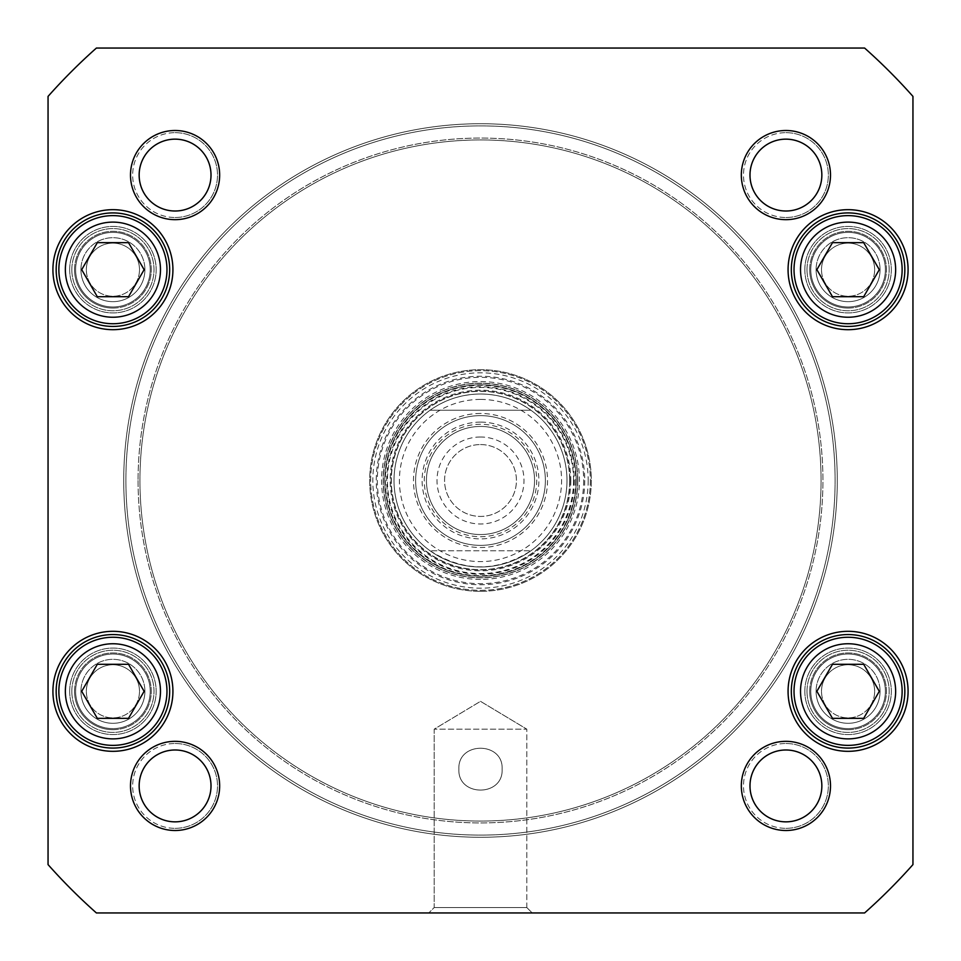 <?xml version="1.0" encoding="UTF-8"?>
<svg xmlns="http://www.w3.org/2000/svg" width="961" height="961" viewBox="0 0 961 961"><rect width="100%" height="100%" fill="white"/><g stroke="black" fill="none" stroke-linecap="round" stroke-linejoin="round"><path stroke-width="0.72" stroke-dasharray="4.8 3.6" d="M458.877 769.16C457.496 797.041 503.504 797.041 502.122 769.16C503.504 741.279 457.496 741.279 458.877 769.16C457.496 741.279 503.504 741.279 502.122 769.16C503.504 797.041 457.496 797.041 458.877 769.16C457.496 741.279 503.504 741.279 502.122 769.16C503.504 741.279 457.496 741.279 458.877 769.16C457.496 797.041 503.504 797.041 502.122 769.16C503.504 797.041 457.496 797.041 458.877 769.16M894.895 296.709A54.056 54.056 0 0 1 801.27 296.709A54.056 54.056 0 0 1 848.082 215.624A54.056 54.056 0 0 1 894.895 296.709M863.687 242.652L832.478 242.652L816.874 269.681L832.478 296.709L863.687 296.709L879.291 269.681L863.687 242.652L832.478 242.652L816.874 269.681L832.478 296.709L863.687 296.709L879.291 269.681L863.687 242.652L879.291 269.681L863.687 296.709L832.478 296.709L816.874 269.681L832.478 242.652L863.687 242.652M159.73 718.347A54.056 54.056 0 0 1 66.105 718.347A54.056 54.056 0 0 1 112.917 637.263A54.056 54.056 0 0 1 159.73 718.347A54.056 54.056 0 0 1 66.105 718.347A54.056 54.056 0 0 1 112.917 637.263A54.056 54.056 0 0 1 159.73 718.347A54.056 54.056 0 0 0 112.917 637.263A54.056 54.056 0 0 0 66.105 718.347A54.056 54.056 0 0 0 159.73 718.347M128.522 664.291L97.313 664.291L81.709 691.319L97.313 718.347L128.522 718.347L144.126 691.319L128.522 664.291L97.313 664.291L81.709 691.319L97.313 718.347L128.522 718.347L144.126 691.319L128.522 664.291L144.126 691.319L128.522 718.347L97.313 718.347L81.709 691.319L97.313 664.291L128.522 664.291M159.73 296.709A54.056 54.056 0 0 1 66.105 296.709A54.056 54.056 0 0 1 112.917 215.624A54.056 54.056 0 0 1 159.73 296.709M128.522 242.652L97.313 242.652L81.709 269.681L97.313 296.709L128.522 296.709L144.126 269.681L128.522 242.652L97.313 242.652L81.709 269.681L97.313 296.709L128.522 296.709L144.126 269.681L128.522 242.652L144.126 269.681L128.522 296.709L97.313 296.709L81.709 269.681L97.313 242.652L128.522 242.652M801.27 718.347A54.056 54.056 0 0 1 848.082 637.263A54.056 54.056 0 0 1 894.895 718.347A54.056 54.056 0 0 1 801.27 718.347M863.687 718.347L879.291 691.319L863.687 664.291L832.478 664.291L816.874 691.319L832.478 718.347L863.687 718.347L879.291 691.319L863.687 664.291L832.478 664.291L816.874 691.319L832.478 718.347L863.687 718.347L832.478 718.347L816.874 691.319L832.478 664.291L863.687 664.291L879.291 691.319L863.687 718.347M526.808 907.544L434.192 907.544L526.808 907.544L532.214 912.95L428.786 912.95L532.214 912.95L428.786 912.95L532.214 912.95L526.808 907.544L434.192 907.544L526.808 907.544L526.808 729.159L434.192 729.159L526.808 729.159L434.192 729.159L526.808 729.159L526.808 907.544M96.4 912.95L864.6 912.95A578.402 578.402 0 0 0 912.95 864.6L912.95 96.4A578.402 578.402 0 0 0 864.6 48.05L96.4 48.05A578.402 578.402 0 0 0 48.05 96.4L48.05 864.6A578.402 578.402 0 0 0 96.4 912.95L864.6 912.95A578.402 578.402 0 0 0 912.95 864.6L912.95 96.4A578.402 578.402 0 0 0 864.6 48.05L96.4 48.05A578.402 578.402 0 0 0 48.05 96.4L48.05 864.6A578.402 578.402 0 0 0 96.4 912.95A578.402 578.402 0 0 1 48.05 864.6L48.05 96.4A578.402 578.402 0 0 1 96.4 48.05L864.6 48.05A578.402 578.402 0 0 1 912.95 96.4L912.95 864.6A578.402 578.402 0 0 1 864.6 912.95L96.4 912.95M480.5 701.338L526.808 729.159L480.5 701.338L434.192 729.159L434.192 907.544L428.786 912.95L434.192 907.544L434.192 729.159L480.5 701.338M169.677 269.681A56.759 56.759 0 0 0 84.544 220.525A56.759 56.759 0 0 0 84.544 318.836A56.759 56.759 0 0 0 169.677 269.681M169.677 691.319A56.759 56.759 0 0 0 84.544 642.164A56.759 56.759 0 0 0 84.544 740.475A56.759 56.759 0 0 0 169.677 691.319M904.842 691.319A56.759 56.759 0 0 0 819.697 642.164A56.759 56.759 0 0 0 819.697 740.475A56.759 56.759 0 0 0 904.842 691.319M904.842 269.681A56.759 56.759 0 0 0 819.697 220.525A56.759 56.759 0 0 0 819.697 318.836A56.759 56.759 0 0 0 904.842 269.681M741.339 785.918A44.578 44.578 0 0 1 808.213 747.31A44.578 44.578 0 0 1 808.213 824.526A44.578 44.578 0 0 1 741.339 785.918M130.504 175.082A44.578 44.578 0 0 1 197.377 136.474A44.578 44.578 0 0 1 197.377 213.69A44.578 44.578 0 0 1 130.504 175.082M741.339 175.082A44.578 44.578 0 0 1 808.213 136.474A44.578 44.578 0 0 1 808.213 213.69A44.578 44.578 0 0 1 741.339 175.082M130.504 785.918A44.578 44.578 0 0 1 197.377 747.31A44.578 44.578 0 0 1 197.377 824.526A44.578 44.578 0 0 1 130.504 785.918M139.153 785.918A35.929 35.929 0 0 0 175.082 821.847A35.929 35.929 0 0 0 211.012 785.918A35.929 35.929 0 0 0 175.082 749.988A35.929 35.929 0 0 0 139.153 785.918M749.988 785.918A35.929 35.929 0 0 0 785.918 821.847A35.929 35.929 0 0 0 821.847 785.918A35.929 35.929 0 0 0 785.918 749.988A35.929 35.929 0 0 0 749.988 785.918M749.988 175.082A35.929 35.929 0 0 0 785.918 211.012A35.929 35.929 0 0 0 821.847 175.082A35.929 35.929 0 0 0 785.918 139.153A35.929 35.929 0 0 0 749.988 175.082M139.153 175.082A35.929 35.929 0 0 0 175.082 211.012A35.929 35.929 0 0 0 211.012 175.082A35.929 35.929 0 0 0 175.082 139.153A35.929 35.929 0 0 0 139.153 175.082M150.216 269.681A37.299 37.299 0 0 0 94.274 237.379A37.299 37.299 0 0 0 94.274 301.982A37.299 37.299 0 0 0 150.216 269.681A37.299 37.299 0 0 1 94.274 301.982A37.299 37.299 0 0 1 94.274 237.379A37.299 37.299 0 0 1 150.216 269.681A37.299 37.299 0 0 1 94.274 301.982A37.299 37.299 0 0 1 94.274 237.379A37.299 37.299 0 0 1 150.216 269.681A37.299 37.299 0 0 0 94.274 237.379A37.299 37.299 0 0 0 94.274 301.982A37.299 37.299 0 0 0 150.216 269.681M74.538 269.681A38.38 38.38 0 0 0 112.917 308.061A38.38 38.38 0 0 0 151.297 269.681A38.38 38.38 0 0 0 112.917 231.301A38.38 38.38 0 0 0 74.538 269.681M150.216 691.319A37.299 37.299 0 0 1 94.274 723.621A37.299 37.299 0 0 1 94.274 659.018A37.299 37.299 0 0 1 150.216 691.319A37.299 37.299 0 0 0 94.274 659.018A37.299 37.299 0 0 0 94.274 723.621A37.299 37.299 0 0 0 150.216 691.319A37.299 37.299 0 0 1 94.274 723.621A37.299 37.299 0 0 1 94.274 659.018A37.299 37.299 0 0 1 150.216 691.319A37.299 37.299 0 0 0 94.274 659.018A37.299 37.299 0 0 0 94.274 723.621A37.299 37.299 0 0 0 150.216 691.319M74.538 691.319A38.38 38.38 0 0 0 112.917 729.699A38.38 38.38 0 0 0 151.297 691.319A38.38 38.38 0 0 0 112.917 652.939A38.38 38.38 0 0 0 74.538 691.319M885.381 691.319A37.299 37.299 0 0 0 829.427 659.018A37.299 37.299 0 0 0 829.427 723.621A37.299 37.299 0 0 0 885.381 691.319A37.299 37.299 0 0 1 829.427 723.621A37.299 37.299 0 0 1 829.427 659.018A37.299 37.299 0 0 1 885.381 691.319A37.299 37.299 0 0 1 829.427 723.621A37.299 37.299 0 0 1 829.427 659.018A37.299 37.299 0 0 1 885.381 691.319A37.299 37.299 0 0 0 829.427 659.018A37.299 37.299 0 0 0 829.427 723.621A37.299 37.299 0 0 0 885.381 691.319M809.703 691.319A38.38 38.38 0 0 0 848.082 729.699A38.38 38.38 0 0 0 886.462 691.319A38.38 38.38 0 0 0 848.082 652.939A38.38 38.38 0 0 0 809.703 691.319M885.381 269.681A37.299 37.299 0 0 1 829.427 301.982A37.299 37.299 0 0 1 829.427 237.379A37.299 37.299 0 0 1 885.381 269.681A37.299 37.299 0 0 0 829.427 237.379A37.299 37.299 0 0 0 829.427 301.982A37.299 37.299 0 0 0 885.381 269.681A37.299 37.299 0 0 0 829.427 237.379A37.299 37.299 0 0 0 829.427 301.982A37.299 37.299 0 0 0 885.381 269.681A37.299 37.299 0 0 1 829.427 301.982A37.299 37.299 0 0 1 829.427 237.379A37.299 37.299 0 0 1 885.381 269.681M809.703 269.681A38.38 38.38 0 0 0 848.082 308.061A38.38 38.38 0 0 0 886.462 269.681A38.38 38.38 0 0 0 848.082 231.301A38.38 38.38 0 0 0 809.703 269.681M430.084 550.773C463.695 572.203 497.305 572.203 530.916 550.773L430.084 550.773L530.916 550.773A86.49 86.49 0 0 0 530.916 410.227C515.805 399.584 498.987 394.178 480.5 394.01C462.013 394.178 445.195 399.584 430.084 410.227L530.916 410.227L430.084 410.227A86.49 86.49 0 0 0 430.084 550.773A86.49 86.49 0 0 1 430.084 410.227M480.5 394.01A86.49 86.49 0 0 0 405.602 523.745A86.49 86.49 0 0 0 555.398 523.745A86.49 86.49 0 0 0 480.5 394.01M480.5 444.571A35.929 35.929 0 0 1 511.612 498.471A35.929 35.929 0 0 1 449.388 498.471A35.929 35.929 0 0 1 480.5 444.571A35.929 35.929 0 0 0 449.388 498.471A35.929 35.929 0 0 0 511.612 498.471A35.929 35.929 0 0 0 480.5 444.571M480.5 437.003A43.497 43.497 0 0 0 442.829 502.255A43.497 43.497 0 0 0 518.171 502.255A43.497 43.497 0 0 0 480.5 437.003M480.5 399.416A81.084 81.084 0 0 0 410.275 521.042A81.084 81.084 0 0 0 550.725 521.042A81.084 81.084 0 0 0 480.5 399.416M480.5 426.444A54.056 54.056 0 0 0 433.687 507.528A54.056 54.056 0 0 0 527.313 507.528A54.056 54.056 0 0 0 480.5 426.444A54.056 54.056 0 0 0 433.687 507.528A54.056 54.056 0 0 0 527.313 507.528A54.056 54.056 0 0 0 480.5 426.444A54.056 54.056 0 0 0 433.687 507.528A54.056 54.056 0 0 0 527.313 507.528A54.056 54.056 0 0 0 480.5 426.444A54.056 54.056 0 0 0 433.687 507.528A54.056 54.056 0 0 0 527.313 507.528A54.056 54.056 0 0 0 480.5 426.444M480.5 415.632A64.867 64.867 0 0 0 424.318 512.934A64.867 64.867 0 0 0 536.682 512.934A64.867 64.867 0 0 0 480.5 415.632A64.867 64.867 0 0 0 424.318 512.934A64.867 64.867 0 0 0 536.682 512.934A64.867 64.867 0 0 0 480.5 415.632M112.917 631.317A60.002 60.002 0 0 1 164.884 721.315A60.002 60.002 0 0 1 60.951 721.315A60.002 60.002 0 0 1 112.917 631.317M848.082 209.678A60.002 60.002 0 0 1 900.049 299.676A60.002 60.002 0 0 1 796.116 299.676A60.002 60.002 0 0 1 848.082 209.678M175.082 743.502A42.416 42.416 0 0 1 211.816 807.132A42.416 42.416 0 0 1 138.348 807.132A42.416 42.416 0 0 1 175.082 743.502M785.918 132.666A42.416 42.416 0 0 1 822.652 196.296A42.416 42.416 0 0 1 749.184 196.296A42.416 42.416 0 0 1 785.918 132.666M480.5 579.423A98.923 98.923 0 0 1 394.827 431.033A98.923 98.923 0 0 1 566.173 431.033A98.923 98.923 0 0 1 480.5 579.423M785.918 743.502A42.416 42.416 0 0 1 822.652 807.132A42.416 42.416 0 0 1 749.184 807.132A42.416 42.416 0 0 1 785.918 743.502M175.082 132.666A42.416 42.416 0 0 1 211.816 196.296A42.416 42.416 0 0 1 138.348 196.296A42.416 42.416 0 0 1 175.082 132.666M848.082 631.317A60.002 60.002 0 0 1 900.049 721.315A60.002 60.002 0 0 1 796.116 721.315A60.002 60.002 0 0 1 848.082 631.317M112.917 209.678A60.002 60.002 0 0 1 164.884 299.676A60.002 60.002 0 0 1 60.951 299.676A60.002 60.002 0 0 1 112.917 209.678M175.082 217.498A42.416 42.416 0 0 0 211.816 153.868A42.416 42.416 0 0 0 138.348 153.868A42.416 42.416 0 0 0 175.082 217.498M785.918 828.334A42.416 42.416 0 0 0 822.652 764.704A42.416 42.416 0 0 0 749.184 764.704A42.416 42.416 0 0 0 785.918 828.334M785.918 217.498A42.416 42.416 0 0 0 822.652 153.868A42.416 42.416 0 0 0 749.184 153.868A42.416 42.416 0 0 0 785.918 217.498M175.082 828.334A42.416 42.416 0 0 0 211.816 764.704A42.416 42.416 0 0 0 138.348 764.704A42.416 42.416 0 0 0 175.082 828.334M894.895 242.652A54.056 54.056 0 0 1 848.082 323.737A54.056 54.056 0 0 1 801.27 242.652A54.056 54.056 0 0 1 894.895 242.652A54.056 54.056 0 0 0 801.27 242.652A54.056 54.056 0 0 0 848.082 323.737A54.056 54.056 0 0 0 894.895 242.652M159.73 242.652A54.056 54.056 0 0 1 112.917 323.737A54.056 54.056 0 0 1 66.105 242.652A54.056 54.056 0 0 1 159.73 242.652A54.056 54.056 0 0 0 66.105 242.652A54.056 54.056 0 0 0 112.917 323.737A54.056 54.056 0 0 0 159.73 242.652M848.082 745.376A54.056 54.056 0 0 1 801.27 664.291A54.056 54.056 0 0 1 894.895 664.291A54.056 54.056 0 0 1 848.082 745.376A54.056 54.056 0 0 0 894.895 664.291A54.056 54.056 0 0 0 801.27 664.291A54.056 54.056 0 0 0 848.082 745.376M112.917 634.56A56.759 56.759 0 0 0 63.762 719.693A56.759 56.759 0 0 0 162.073 719.693A56.759 56.759 0 0 0 112.917 634.56A56.759 56.759 0 0 1 162.073 719.693A56.759 56.759 0 0 1 63.762 719.693A56.759 56.759 0 0 1 112.917 634.56M112.917 212.922A56.759 56.759 0 0 0 63.762 298.054A56.759 56.759 0 0 0 162.073 298.054A56.759 56.759 0 0 0 112.917 212.922A56.759 56.759 0 0 1 162.073 298.054A56.759 56.759 0 0 1 63.762 298.054A56.759 56.759 0 0 1 112.917 212.922M848.082 212.922A56.759 56.759 0 0 1 897.238 298.054A56.759 56.759 0 0 1 798.927 298.054A56.759 56.759 0 0 1 848.082 212.922A56.759 56.759 0 0 0 798.927 298.054A56.759 56.759 0 0 0 897.238 298.054A56.759 56.759 0 0 0 848.082 212.922M848.082 634.56A56.759 56.759 0 0 0 798.927 719.693A56.759 56.759 0 0 0 897.238 719.693A56.759 56.759 0 0 0 848.082 634.56A56.759 56.759 0 0 1 897.238 719.693A56.759 56.759 0 0 1 798.927 719.693A56.759 56.759 0 0 1 848.082 634.56M175.082 749.988A35.929 35.929 0 0 0 143.97 803.889A35.929 35.929 0 0 0 206.195 803.889A35.929 35.929 0 0 0 175.082 749.988A35.929 35.929 0 0 1 211.012 785.918A35.929 35.929 0 0 1 175.082 821.847A35.929 35.929 0 0 1 139.153 785.918A35.929 35.929 0 0 1 175.082 749.988M175.082 211.012A35.929 35.929 0 0 1 139.153 175.082A35.929 35.929 0 0 1 175.082 139.153A35.929 35.929 0 0 1 211.012 175.082A35.929 35.929 0 0 1 175.082 211.012M175.082 139.153A35.929 35.929 0 0 0 143.97 193.053A35.929 35.929 0 0 0 206.195 193.053A35.929 35.929 0 0 0 175.082 139.153M785.918 139.153A35.929 35.929 0 0 0 754.805 193.053A35.929 35.929 0 0 0 817.03 193.053A35.929 35.929 0 0 0 785.918 139.153A35.929 35.929 0 0 1 821.847 175.082A35.929 35.929 0 0 1 785.918 211.012A35.929 35.929 0 0 1 749.988 175.082A35.929 35.929 0 0 1 785.918 139.153M785.918 821.847A35.929 35.929 0 0 1 749.988 785.918A35.929 35.929 0 0 1 785.918 749.988A35.929 35.929 0 0 1 821.847 785.918A35.929 35.929 0 0 1 785.918 821.847M785.918 749.988A35.929 35.929 0 0 0 754.805 803.889A35.929 35.929 0 0 0 817.03 803.889A35.929 35.929 0 0 0 785.918 749.988M480.5 576.18A95.68 95.68 0 0 0 563.362 432.654A95.68 95.68 0 0 0 397.638 432.654A95.68 95.68 0 0 0 480.5 576.18A95.68 95.68 0 0 1 397.638 432.654A95.68 95.68 0 0 1 563.362 432.654A95.68 95.68 0 0 1 480.5 576.18M570.81 480.5A90.31 90.31 0 0 1 435.345 558.701A90.31 90.31 0 0 1 435.345 402.299A90.31 90.31 0 0 1 570.81 480.5M566.99 480.5A86.49 86.49 0 0 1 437.255 555.398A86.49 86.49 0 0 1 437.255 405.602A86.49 86.49 0 0 1 566.99 480.5A86.49 86.49 0 0 1 437.255 555.398A86.49 86.49 0 0 1 437.255 405.602A86.49 86.49 0 0 1 566.99 480.5M569.909 480.5A89.409 89.409 0 0 1 435.801 557.933A89.409 89.409 0 0 1 435.801 403.067A89.409 89.409 0 0 1 569.909 480.5A89.409 89.409 0 0 1 435.801 557.933A89.409 89.409 0 0 1 435.801 403.067A89.409 89.409 0 0 1 569.909 480.5M569.657 480.5A89.157 89.157 0 0 1 435.922 557.716A89.157 89.157 0 0 1 435.922 403.284A89.157 89.157 0 0 1 569.657 480.5M848.082 729.699A38.38 38.38 0 0 1 809.703 691.319A38.38 38.38 0 0 1 848.082 652.939A38.38 38.38 0 0 1 886.462 691.319A38.38 38.38 0 0 1 848.082 729.699M112.917 729.699A38.38 38.38 0 0 1 74.538 691.319A38.38 38.38 0 0 1 112.917 652.939A38.38 38.38 0 0 1 151.297 691.319A38.38 38.38 0 0 1 112.917 729.699M848.082 308.061A38.38 38.38 0 0 1 809.703 269.681A38.38 38.38 0 0 1 848.082 231.301A38.38 38.38 0 0 1 886.462 269.681A38.38 38.38 0 0 1 848.082 308.061M112.917 308.061A38.38 38.38 0 0 1 74.538 269.681A38.38 38.38 0 0 1 112.917 231.301A38.38 38.38 0 0 1 151.297 269.681A38.38 38.38 0 0 1 112.917 308.061M577.801 480.5A97.301 97.301 0 0 0 480.5 383.199A97.301 97.301 0 0 0 383.199 480.5A97.301 97.301 0 0 0 480.5 577.801A97.301 97.301 0 0 0 564.768 431.849A97.301 97.301 0 0 0 396.232 431.849A97.301 97.301 0 0 0 480.5 577.801A97.301 97.301 0 0 0 577.801 480.5M574.282 480.5A93.782 93.782 0 0 1 433.603 561.717A93.782 93.782 0 0 1 433.603 399.283A93.782 93.782 0 0 1 574.282 480.5M591.315 480.5A110.815 110.815 0 0 1 425.098 576.468A110.815 110.815 0 0 1 425.098 384.532A110.815 110.815 0 0 1 591.315 480.5M584.744 480.5A104.244 104.244 0 0 1 428.378 570.786A104.244 104.244 0 0 1 428.378 390.214A104.244 104.244 0 0 1 584.744 480.5M588.18 480.5A107.68 107.68 0 0 1 426.66 573.753A107.68 107.68 0 0 1 426.66 387.247A107.68 107.68 0 0 1 588.18 480.5M590.342 480.5A109.842 109.842 0 0 1 425.579 575.627A109.842 109.842 0 0 1 425.579 385.373A109.842 109.842 0 0 1 590.342 480.5A109.842 109.842 0 0 1 425.579 575.627A109.842 109.842 0 0 1 425.579 385.373A109.842 109.842 0 0 1 590.342 480.5M480.5 591.315A110.815 110.815 0 0 0 576.468 425.086A110.815 110.815 0 0 0 384.532 425.086A110.815 110.815 0 0 0 480.5 591.315A110.815 110.815 0 0 0 576.468 425.086A110.815 110.815 0 0 0 384.532 425.086A110.815 110.815 0 0 0 480.5 591.315M874.666 269.681A26.584 26.584 0 0 0 834.797 246.665A26.584 26.584 0 0 0 834.797 292.697A26.584 26.584 0 0 0 874.666 269.681A26.584 26.584 0 0 1 834.797 292.697A26.584 26.584 0 0 1 834.797 246.665A26.584 26.584 0 0 1 874.666 269.681M880.072 269.681A31.989 31.989 0 0 1 832.094 297.381A31.989 31.989 0 0 1 832.094 241.98A31.989 31.989 0 0 1 880.072 269.681M807 269.681A41.083 41.083 0 0 0 868.624 305.262A41.083 41.083 0 0 0 868.624 234.1A41.083 41.083 0 0 0 807 269.681A41.083 41.083 0 0 0 868.624 305.262A41.083 41.083 0 0 0 868.624 234.1A41.083 41.083 0 0 0 807 269.681M821.499 269.681A26.584 26.584 0 0 1 861.368 246.665A26.584 26.584 0 0 1 861.368 292.697A26.584 26.584 0 0 1 821.499 269.681A26.584 26.584 0 0 0 861.368 292.697A26.584 26.584 0 0 0 861.368 246.665A26.584 26.584 0 0 0 821.499 269.681M816.093 269.681A31.989 31.989 0 0 0 864.071 297.381A31.989 31.989 0 0 0 864.071 241.98A31.989 31.989 0 0 0 816.093 269.681M804.837 269.681A43.245 43.245 0 0 0 869.705 307.136A43.245 43.245 0 0 0 869.705 232.226A43.245 43.245 0 0 0 804.837 269.681A43.245 43.245 0 0 0 869.705 307.136A43.245 43.245 0 0 0 869.705 232.226A43.245 43.245 0 0 0 804.837 269.681M125.891 480.5A354.609 354.609 0 0 1 657.804 173.4A354.609 354.609 0 0 1 657.804 787.6A354.609 354.609 0 0 1 125.891 480.5A354.609 354.609 0 0 0 657.804 787.6A354.609 354.609 0 0 0 657.804 173.4A354.609 354.609 0 0 0 125.891 480.5M123.729 480.5A356.771 356.771 0 0 0 658.886 789.474A356.771 356.771 0 0 0 658.886 171.526A356.771 356.771 0 0 0 123.729 480.5A356.771 356.771 0 0 1 658.886 171.526A356.771 356.771 0 0 1 658.886 789.474A356.771 356.771 0 0 1 123.729 480.5M138.072 480.5A342.428 342.428 0 0 0 651.714 777.053A342.428 342.428 0 0 0 651.714 183.947A342.428 342.428 0 0 0 138.072 480.5A342.428 342.428 0 0 1 651.714 183.947A342.428 342.428 0 0 1 651.714 777.053A342.428 342.428 0 0 1 138.072 480.5M139.946 480.5A340.554 340.554 0 0 0 650.777 775.431A340.554 340.554 0 0 0 650.777 185.569A340.554 340.554 0 0 0 139.946 480.5A340.554 340.554 0 0 1 650.777 185.569A340.554 340.554 0 0 1 650.777 775.431A340.554 340.554 0 0 1 139.946 480.5M139.501 269.681A26.584 26.584 0 0 0 99.632 246.665A26.584 26.584 0 0 0 99.632 292.697A26.584 26.584 0 0 0 139.501 269.681A26.584 26.584 0 0 1 99.632 292.697A26.584 26.584 0 0 1 99.632 246.665A26.584 26.584 0 0 1 139.501 269.681M144.907 269.681A31.989 31.989 0 0 1 96.929 297.381A31.989 31.989 0 0 1 96.929 241.98A31.989 31.989 0 0 1 144.907 269.681M71.835 269.681A41.083 41.083 0 0 0 133.459 305.262A41.083 41.083 0 0 0 133.459 234.1A41.083 41.083 0 0 0 71.835 269.681A41.083 41.083 0 0 0 133.459 305.262A41.083 41.083 0 0 0 133.459 234.1A41.083 41.083 0 0 0 71.835 269.681M86.334 269.681A26.584 26.584 0 0 1 126.203 246.665A26.584 26.584 0 0 1 126.203 292.697A26.584 26.584 0 0 1 86.334 269.681A26.584 26.584 0 0 0 126.203 292.697A26.584 26.584 0 0 0 126.203 246.665A26.584 26.584 0 0 0 86.334 269.681M80.928 269.681A31.989 31.989 0 0 0 128.906 297.381A31.989 31.989 0 0 0 128.906 241.98A31.989 31.989 0 0 0 80.928 269.681M69.672 269.681A43.245 43.245 0 0 0 134.54 307.136A43.245 43.245 0 0 0 134.54 232.226A43.245 43.245 0 0 0 69.672 269.681A43.245 43.245 0 0 0 134.54 307.136A43.245 43.245 0 0 0 134.54 232.226A43.245 43.245 0 0 0 69.672 269.681M874.666 691.319A26.584 26.584 0 0 0 834.797 668.303A26.584 26.584 0 0 0 834.797 714.335A26.584 26.584 0 0 0 874.666 691.319A26.584 26.584 0 0 1 834.797 714.335A26.584 26.584 0 0 1 834.797 668.303A26.584 26.584 0 0 1 874.666 691.319M880.072 691.319A31.989 31.989 0 0 1 832.094 719.02A31.989 31.989 0 0 1 832.094 663.619A31.989 31.989 0 0 1 880.072 691.319M807 691.319A41.083 41.083 0 0 0 868.624 726.9A41.083 41.083 0 0 0 868.624 655.738A41.083 41.083 0 0 0 807 691.319A41.083 41.083 0 0 0 868.624 726.9A41.083 41.083 0 0 0 868.624 655.738A41.083 41.083 0 0 0 807 691.319M821.499 691.319A26.584 26.584 0 0 1 861.368 668.303A26.584 26.584 0 0 1 861.368 714.335A26.584 26.584 0 0 1 821.499 691.319A26.584 26.584 0 0 0 861.368 714.335A26.584 26.584 0 0 0 861.368 668.303A26.584 26.584 0 0 0 821.499 691.319M816.093 691.319A31.989 31.989 0 0 0 864.071 719.02A31.989 31.989 0 0 0 864.071 663.619A31.989 31.989 0 0 0 816.093 691.319M804.837 691.319A43.245 43.245 0 0 0 869.705 728.774A43.245 43.245 0 0 0 869.705 653.864A43.245 43.245 0 0 0 804.837 691.319A43.245 43.245 0 0 0 869.705 728.774A43.245 43.245 0 0 0 869.705 653.864A43.245 43.245 0 0 0 804.837 691.319M139.501 691.319A26.584 26.584 0 0 0 99.632 668.303A26.584 26.584 0 0 0 99.632 714.335A26.584 26.584 0 0 0 139.501 691.319A26.584 26.584 0 0 1 99.632 714.335A26.584 26.584 0 0 1 99.632 668.303A26.584 26.584 0 0 1 139.501 691.319M144.907 691.319A31.989 31.989 0 0 1 96.929 719.02A31.989 31.989 0 0 1 96.929 663.619A31.989 31.989 0 0 1 144.907 691.319M71.835 691.319A41.083 41.083 0 0 0 133.459 726.9A41.083 41.083 0 0 0 133.459 655.738A41.083 41.083 0 0 0 71.835 691.319A41.083 41.083 0 0 0 133.459 726.9A41.083 41.083 0 0 0 133.459 655.738A41.083 41.083 0 0 0 71.835 691.319M86.334 691.319A26.584 26.584 0 0 1 126.203 668.303A26.584 26.584 0 0 1 126.203 714.335A26.584 26.584 0 0 1 86.334 691.319A26.584 26.584 0 0 0 126.203 714.335A26.584 26.584 0 0 0 126.203 668.303A26.584 26.584 0 0 0 86.334 691.319M80.928 691.319A31.989 31.989 0 0 0 128.906 719.02A31.989 31.989 0 0 0 128.906 663.619A31.989 31.989 0 0 0 80.928 691.319M69.672 691.319A43.245 43.245 0 0 0 134.54 728.774A43.245 43.245 0 0 0 134.54 653.864A43.245 43.245 0 0 0 69.672 691.319A43.245 43.245 0 0 0 134.54 728.774A43.245 43.245 0 0 0 134.54 653.864A43.245 43.245 0 0 0 69.672 691.319M530.916 550.773A86.49 86.49 0 0 0 530.916 410.227M480.5 413.47A67.03 67.03 0 0 0 422.456 514.015A67.03 67.03 0 0 0 538.544 514.015A67.03 67.03 0 0 0 480.5 413.47M480.5 424.281A56.218 56.218 0 0 0 431.813 508.609A56.218 56.218 0 0 0 529.187 508.609A56.218 56.218 0 0 0 480.5 424.281M480.5 422.119A58.381 58.381 0 0 0 429.939 509.69A58.381 58.381 0 0 0 531.061 509.69A58.381 58.381 0 0 0 480.5 422.119M848.082 738.889A47.569 47.569 0 0 0 889.273 667.535A47.569 47.569 0 0 0 806.892 667.535A47.569 47.569 0 0 0 848.082 738.889M154.108 245.896A47.569 47.569 0 0 0 71.727 245.896A47.569 47.569 0 0 0 112.917 317.25A47.569 47.569 0 0 0 154.108 245.896M154.108 715.104A47.569 47.569 0 0 0 112.917 643.75A47.569 47.569 0 0 0 71.727 715.104A47.569 47.569 0 0 0 154.108 715.104M889.273 245.896A47.569 47.569 0 0 0 806.892 245.896A47.569 47.569 0 0 0 848.082 317.25A47.569 47.569 0 0 0 889.273 245.896M575.699 480.5A95.199 95.199 0 0 1 432.894 562.942A95.199 95.199 0 0 1 432.894 398.058A95.199 95.199 0 0 1 575.699 480.5M573.573 480.5A93.073 93.073 0 0 1 433.964 561.104A93.073 93.073 0 0 1 433.964 399.896A93.073 93.073 0 0 1 573.573 480.5M583.663 480.5A103.163 103.163 0 0 1 428.918 569.849A103.163 103.163 0 0 1 428.918 391.151A103.163 103.163 0 0 1 583.663 480.5M577.621 480.5A97.121 97.121 0 0 1 431.945 564.612A97.121 97.121 0 0 1 431.945 396.388A97.121 97.121 0 0 1 577.621 480.5"/><path stroke-width="1.44" d="M832.478 718.347L816.874 691.319L832.478 664.291L863.687 664.291L879.291 691.319L863.687 718.347L832.478 718.347M144.126 269.681L128.522 296.709L97.313 296.709L81.709 269.681L97.313 242.652L128.522 242.652L144.126 269.681M879.291 269.681L863.687 296.709L832.478 296.709L816.874 269.681L832.478 242.652L863.687 242.652L879.291 269.681M144.126 691.319L128.522 718.347L97.313 718.347L81.709 691.319L97.313 664.291L128.522 664.291L144.126 691.319M96.4 912.95A578.402 578.402 0 0 1 48.05 864.6L48.05 96.4A578.402 578.402 0 0 1 96.4 48.05L864.6 48.05A578.402 578.402 0 0 1 912.95 96.4L912.95 864.6A578.402 578.402 0 0 1 864.6 912.95L96.4 912.95M172.92 691.319A60.002 60.002 0 0 0 82.922 639.353A60.002 60.002 0 0 0 82.922 743.285A60.002 60.002 0 0 0 172.92 691.319M908.085 269.681A60.002 60.002 0 0 0 818.075 217.715A60.002 60.002 0 0 0 818.075 321.647A60.002 60.002 0 0 0 908.085 269.681M830.496 785.918A44.578 44.578 0 0 0 763.623 747.31A44.578 44.578 0 0 0 763.623 824.526A44.578 44.578 0 0 0 830.496 785.918M219.661 175.082A44.578 44.578 0 0 0 152.787 136.474A44.578 44.578 0 0 0 152.787 213.69A44.578 44.578 0 0 0 219.661 175.082M830.496 175.082A44.578 44.578 0 0 0 763.623 136.474A44.578 44.578 0 0 0 763.623 213.69A44.578 44.578 0 0 0 830.496 175.082M219.661 785.918A44.578 44.578 0 0 0 152.787 747.31A44.578 44.578 0 0 0 152.787 824.526A44.578 44.578 0 0 0 219.661 785.918M908.085 691.319A60.002 60.002 0 0 0 818.075 639.353A60.002 60.002 0 0 0 818.075 743.285A60.002 60.002 0 0 0 908.085 691.319M172.92 269.681A60.002 60.002 0 0 0 82.922 217.715A60.002 60.002 0 0 0 82.922 321.647A60.002 60.002 0 0 0 172.92 269.681M894.895 296.709A54.056 54.056 0 0 0 848.082 215.624A54.056 54.056 0 0 0 801.27 296.709A54.056 54.056 0 0 0 894.895 296.709M159.73 718.347A54.056 54.056 0 0 0 112.917 637.263A54.056 54.056 0 0 0 66.105 718.347A54.056 54.056 0 0 0 159.73 718.347M159.73 296.709A54.056 54.056 0 0 0 112.917 215.624A54.056 54.056 0 0 0 66.105 296.709A54.056 54.056 0 0 0 159.73 296.709M801.27 718.347A54.056 54.056 0 0 0 894.895 718.347A54.056 54.056 0 0 0 848.082 637.263A54.056 54.056 0 0 0 801.27 718.347M169.677 269.681A56.759 56.759 0 0 1 84.544 318.836A56.759 56.759 0 0 1 84.544 220.525A56.759 56.759 0 0 1 169.677 269.681M169.677 691.319A56.759 56.759 0 0 1 84.544 740.475A56.759 56.759 0 0 1 84.544 642.164A56.759 56.759 0 0 1 169.677 691.319M904.842 691.319A56.759 56.759 0 0 1 819.697 740.475A56.759 56.759 0 0 1 819.697 642.164A56.759 56.759 0 0 1 904.842 691.319M904.842 269.681A56.759 56.759 0 0 1 819.697 318.836A56.759 56.759 0 0 1 819.697 220.525A56.759 56.759 0 0 1 904.842 269.681M211.012 785.918A35.929 35.929 0 0 1 157.111 817.03A35.929 35.929 0 0 1 157.111 754.805A35.929 35.929 0 0 1 211.012 785.918M821.847 785.918A35.929 35.929 0 0 1 767.947 817.03A35.929 35.929 0 0 1 767.947 754.805A35.929 35.929 0 0 1 821.847 785.918M821.847 175.082A35.929 35.929 0 0 1 767.947 206.195A35.929 35.929 0 0 1 767.947 143.97A35.929 35.929 0 0 1 821.847 175.082M211.012 175.082A35.929 35.929 0 0 1 157.111 206.195A35.929 35.929 0 0 1 157.111 143.97A35.929 35.929 0 0 1 211.012 175.082M806.892 715.104A47.569 47.569 0 0 1 848.082 643.75A47.569 47.569 0 0 1 889.273 715.104A47.569 47.569 0 0 1 806.892 715.104M154.108 293.465A47.569 47.569 0 0 1 71.727 293.465A47.569 47.569 0 0 1 112.917 222.111A47.569 47.569 0 0 1 154.108 293.465M889.273 293.465A47.569 47.569 0 0 1 806.892 293.465A47.569 47.569 0 0 1 848.082 222.111A47.569 47.569 0 0 1 889.273 293.465M154.108 715.104A47.569 47.569 0 0 1 71.727 715.104A47.569 47.569 0 0 1 112.917 643.75A47.569 47.569 0 0 1 154.108 715.104"/></g></svg>
